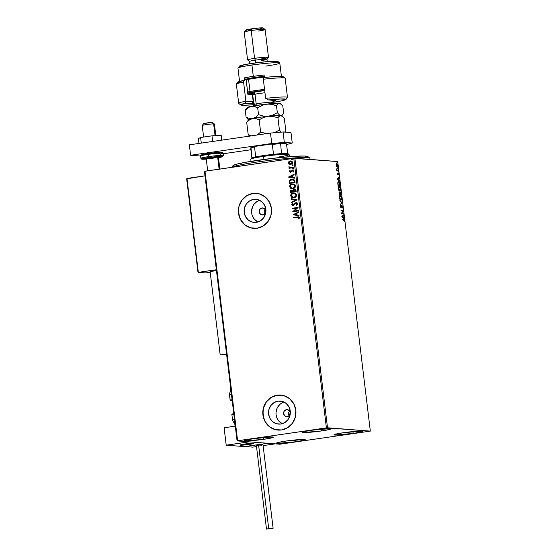 <?xml version="1.0" encoding="UTF-8"?>
<svg xmlns="http://www.w3.org/2000/svg" width="557" height="557" viewBox="0 0 557 557"><rect width="100%" height="100%" fill="white"/><g stroke="black" fill="none" stroke-linecap="round" stroke-linejoin="round"><path stroke-width="0.84" d="M262.062 207.956A3.509 3.314 94.4 0 1 265.8 211.319A3.509 3.314 94.4 0 1 262.904 214.911L260.46 214.229L259.2 211.911L259.861 209.307L262.062 207.956L264.512 208.638L265.773 210.957L265.111 213.554L262.904 214.911A3.509 3.314 94.4 0 1 259.172 211.542A3.509 3.314 94.4 0 1 262.062 207.956L263.44 208.06L262.062 207.956M286.479 409.68A3.509 3.314 94.4 0 1 290.211 413.05A3.509 3.314 94.4 0 1 287.321 416.643L284.871 415.961L283.61 413.635L284.272 411.038L286.479 409.68L288.923 410.363L290.183 412.681L289.522 415.285L287.321 416.643A3.509 3.314 94.4 0 1 283.583 413.273A3.509 3.314 94.4 0 1 286.479 409.68L287.851 409.792L286.479 409.68M278.047 401.137A11.551 10.903 94.4 0 1 280.331 401.061A11.551 10.903 94.4 0 1 290.336 412.215A11.551 10.903 94.4 0 1 280.819 424.023L276.571 423.752L272.763 421.781L269.964 418.411L268.613 414.15L268.906 409.653L270.806 405.6L274.016 402.607L278.047 401.137L282.295 401.409L286.103 403.379L288.902 406.756L290.253 411.01L289.96 415.508L288.066 419.56L284.857 422.554L280.819 424.023A11.551 10.903 94.4 0 1 278.542 424.1A11.551 10.903 94.4 0 1 268.53 412.946A11.551 10.903 94.4 0 1 278.047 401.137L282.566 401.493L278.047 401.137M253.637 199.406A11.551 10.903 94.4 0 1 255.914 199.329A11.551 10.903 94.4 0 1 265.926 210.49A11.551 10.903 94.4 0 1 256.408 222.292L252.161 222.02L248.352 220.05L245.553 216.68L244.203 212.419L244.495 207.921L246.389 203.869L249.599 200.882L253.637 199.406L257.884 199.678L261.693 201.648L264.491 205.025L265.842 209.286L265.55 213.784L263.649 217.836L260.439 220.823L256.408 222.292A11.551 10.903 94.4 0 1 254.124 222.368A11.551 10.903 94.4 0 1 244.119 211.214A11.551 10.903 94.4 0 1 253.637 199.406L258.156 199.761L253.637 199.406M256.359 193.342A17.559 16.571 -85.6 0 0 252.92 193.46L252.857 193.453A17.559 16.571 94.4 0 1 256.324 193.342A17.559 16.571 94.4 0 1 271.538 210.295A17.559 16.571 94.4 0 1 257.069 228.238L263.203 226.003L268.077 221.456L270.96 215.301L271.405 208.464L269.351 201.989L265.104 196.865L259.311 193.871L252.857 193.453L246.723 195.695L241.849 200.235L238.967 206.396L238.521 213.234L240.575 219.702L244.822 224.826L250.615 227.827L257.069 228.238A17.559 16.571 94.4 0 1 253.602 228.356A17.559 16.571 94.4 0 1 238.389 211.402A17.559 16.571 94.4 0 1 252.857 193.453L252.92 193.46A17.559 16.571 -85.6 0 0 238.445 211.388A17.559 16.571 -85.6 0 0 253.637 228.356L253.602 228.356M280.77 395.073A17.559 16.571 -85.6 0 0 277.33 395.192L277.275 395.185A17.559 16.571 94.4 0 1 280.735 395.073A17.559 16.571 94.4 0 1 295.948 412.027A17.559 16.571 94.4 0 1 281.48 429.969L287.614 427.734L292.495 423.188L295.37 417.033L295.823 410.196L293.762 403.721L289.515 398.596L283.722 395.595L277.275 395.185L271.141 397.419L266.26 401.966L263.377 408.121L262.932 414.958L264.986 421.433L269.233 426.558L275.026 429.558L281.48 429.969A17.559 16.571 94.4 0 1 278.013 430.081A17.559 16.571 94.4 0 1 262.8 413.127A17.559 16.571 94.4 0 1 277.275 395.185L277.33 395.192A17.559 16.571 -85.6 0 0 262.862 413.12A17.559 16.571 -85.6 0 0 278.047 430.088M263.788 439.306L263.565 437.44L263.788 439.306L245.449 440.9L244.655 440.608L246.048 440.065L254.243 438.568A14.489 0.996 -6.9 0 1 273.396 437.196A14.489 0.996 -6.9 0 1 263.788 439.306A14.489 0.996 -6.9 0 1 244.634 440.678A14.489 0.996 -6.9 0 1 254.243 438.568L272.582 436.967L273.376 437.259L271.983 437.809L263.788 439.306M353.166 433.437L352.943 431.571L353.166 433.437L334.827 435.031L334.033 434.738L335.425 434.195L343.62 432.698A14.489 0.996 -6.9 0 1 362.774 431.327A14.489 0.996 -6.9 0 1 353.166 433.437A14.489 0.996 -6.9 0 1 334.012 434.808A14.489 0.996 -6.9 0 1 343.62 432.698L361.959 431.097L362.753 431.39L361.361 431.94L353.166 433.437M295.614 441.778L295.384 439.912L295.614 441.778L277.275 443.379L276.481 443.087L277.873 442.537L286.068 441.04A14.489 0.996 -6.9 0 1 305.222 439.668A14.489 0.996 -6.9 0 1 295.614 441.778A14.489 0.996 -6.9 0 1 276.46 443.149A14.489 0.996 -6.9 0 1 286.068 441.04L304.407 439.445L305.201 439.738L303.809 440.281L295.614 441.778M321.34 430.965L321.117 429.092L321.34 430.965L303.001 432.559L302.207 432.267L303.6 431.724L311.795 430.22A14.489 0.996 -6.9 0 1 330.949 428.855A14.489 0.996 -6.9 0 1 321.34 430.965A14.489 0.996 -6.9 0 1 302.186 432.336A14.489 0.996 -6.9 0 1 311.795 430.22L330.134 428.625L330.928 428.918L329.535 429.468L321.34 430.965M291.381 159.288L292.181 159.65L292.035 159.03L291.374 159.295M327.516 427.783L294.897 158.23L337.716 161.558L370.335 431.111L327.516 427.783L237.609 440.754L204.99 171.201L293.783 158.327L326.402 427.88L237.073 440.893L279.893 444.221L370.335 431.111L326.402 427.88L293.783 158.327L204.454 171.34L237.073 440.893L279.893 444.221L370.335 431.111L337.716 161.558L293.783 158.327L294.897 158.23L327.516 427.783M337.069 166.996L337.626 165.338L336.658 163.563L336.094 165.22L336.56 166.613L337.319 166.919L337.646 165.533L337.208 164.016L336.393 163.647L336.066 164.844L336.428 166.383L337.152 166.996M338.238 170.644L338.183 170.17L337.062 169.941L336.588 168.889L336.762 170.526L338.238 170.644L338.183 170.17L337.166 170.024L336.588 168.889L336.762 170.526L338.238 170.644M337.124 173.77L337.681 174.689L338.231 173.429L338.586 174.919L338.28 173.018L337.556 174.223L337.173 173.053L337.834 174.557L338.19 173.422L338.67 173.972L338.12 172.949L337.681 174.118L337.131 173.777M338.6 181.721L337.807 183.023L338.015 185.39L340.042 185.544L339.443 182.445L338.231 181.826L337.807 182.933L338.015 185.39L340.042 185.544L339.874 184.13C339.603 182.501 339.178 181.7 338.6 181.721L338.468 181.728M340.243 191.9L339.84 192.819L339.234 192.235L339.116 194.442L341.142 194.595L340.243 191.9L339.84 192.819L339.081 192.381L339.116 194.442L341.142 194.595L340.188 191.9M342.13 202.79L339.861 200.604L341.636 202.713L340.341 204.586L342.123 202.713L339.861 200.604L341.636 202.713L340.341 204.586L342.13 202.79M343.418 213.408L341.907 213.289L343.049 210.358L341.023 210.205L341.079 210.671L342.59 210.79L341.448 213.714L343.474 213.874L343.418 213.408L343.133 213.846L343.418 213.408L341.907 213.289L343.049 210.358L341.023 210.205L341.079 210.671L342.59 210.79L341.448 213.714L343.474 213.874L343.418 213.408M343.537 219.987L344.024 220.266L344.254 221.818L343.968 219.674L342.137 219.409L342.193 219.883L343.537 219.987L344.254 221.818L344.344 220.683L343.502 219.521L342.137 219.409L342.193 219.883L343.537 219.987M341.803 216.68L344.066 218.79L343.279 217.606L343.07 215.893L343.585 214.807L341.803 216.68L344.066 218.79L343.279 217.606L343.07 215.893L343.585 214.807L341.803 216.68M341.942 205.805L341.49 205.979L341.998 205.798L342.652 206.654L341.949 205.331L341.128 207.1L340.717 205.31L340.515 206.459L341.197 207.573L342.144 205.874L342.374 207.991L342.652 206.654L342.374 207.991L342.652 206.654L341.894 205.331M340.814 200.137C341.392 200.207 341.65 199.448 341.587 197.874L340.236 195.458C339.652 195.382 339.394 196.141 339.464 197.742L341.163 200.033L341.629 198.41L341.002 196.064L339.888 195.556L339.422 197.199L339.867 199.204L340.933 200.137M339.721 191.086C340.299 191.155 340.557 190.397 340.494 188.823L339.143 186.4C338.559 186.33 338.294 187.089 338.364 188.691L339.721 191.086L340.216 190.821L340.508 188.955L339.909 187.013L338.795 186.504L338.329 188.148L338.767 190.153L339.84 191.079M337.257 179.069L339.512 181.178L338.726 179.988L338.524 178.282L339.032 177.196L337.243 178.992L339.512 181.178L338.726 179.988L338.524 178.282L339.032 177.196L337.257 179.069M338.28 172.113L338.085 171.417L338.217 172.085L338.183 171.333L338.398 171.737M337.841 168.52L337.646 167.831L337.779 168.499L337.751 167.741L337.967 168.144M337.131 162.672L336.936 161.976L337.076 162.644L337.041 161.892L337.257 162.296M290.838 164.419L289.174 164.169L290.907 164.378L292.314 163.563L292.641 162.178L291.784 161.182L289.536 161.196L288.31 162.818L289.013 164.078L288.442 163.013L289.174 164.169L290.719 164.406L292.676 162.372L290.308 160.973L288.867 161.648L288.324 163.006L288.867 161.648L290.991 160.959M293.247 167.692L293.191 167.225L290.322 167.566L288.811 166.933L289.605 167.748L288.986 167.838L289.041 168.305L293.247 167.692L293.191 167.225L290.322 167.566L288.916 166.654L289.605 167.748L288.986 167.838L289.041 168.305L293.247 167.692M292.467 170.665L293.33 171.145L292.85 171.848L293.267 172.057L293.72 171.013L292.502 170.212L290.608 171.835L289.87 171.452L290.246 170.79L289.849 170.567L289.375 171.66L290.378 172.308L292.467 170.665L293.184 171.013L292.85 171.848L293.267 172.057L293.706 170.902L292.223 170.233L290.294 171.828L289.849 170.567L289.362 171.556L289.967 170.574L289.362 171.556L290.573 172.287L292.704 170.665M294.876 181.185L294.576 180.162L293.56 179.396L290.698 179.556L289.285 180.83L289.292 183.434L295.05 182.599L294.876 181.185L292.717 179.222L291.791 179.257L289.215 181.032L289.292 183.434L295.05 182.599L294.876 181.185M296.143 191.65L295.795 189.846L294.785 189.234L293.504 189.477L292.836 190.41L291.005 190.174L290.288 191.03L290.392 192.485L296.143 191.65L295.997 190.431L294.193 189.234L292.836 190.41L291.541 190.014L290.288 191.622L290.392 192.485L296.143 191.65M297.139 199.845L291.137 198.647L291.2 199.162L295.746 200.005L291.555 202.121L291.617 202.63L297.139 199.845L291.137 198.647L291.2 199.162L295.746 200.005L291.555 202.121L291.617 202.63L297.139 199.845M298.42 210.455L294.138 211.075L298.051 207.413L292.3 208.248L292.355 208.715L296.644 208.095L292.724 211.757L298.475 210.922L298.42 210.455L294.138 211.075L298.065 207.517L292.3 208.248L292.355 208.715L296.644 208.095L292.724 211.757L298.475 210.922L298.42 210.455M297.299 217.369L298.719 217.508L298.455 218.783L298.928 218.957L299.45 217.71L298.587 216.826L293.414 217.453L293.469 217.926L298.225 217.293L298.858 217.801L298.455 218.783L298.928 218.957L299.45 217.71L298.448 216.812L293.414 217.453L293.469 217.926L297.299 217.369M293.079 214.724L299.074 215.844L299.012 215.329L297.09 214.974L296.881 213.261L298.649 212.37L298.594 211.862L293.079 214.724L299.074 215.844L299.012 215.329L297.09 214.974L296.881 213.261L298.649 212.37L298.594 211.862L293.079 214.724M297.751 203.681L297.111 202.797L296.039 202.623L293.476 204.83L292.383 204.704L292.926 203.528L292.529 203.214L291.694 204.53L292.244 205.289L293.4 205.373L295.544 203.326L296.442 203.096L297.166 203.799L296.324 204.892L296.658 205.234L297.751 203.681L296.039 202.623L293.205 204.969L292.286 204.447L292.926 203.528L292.529 203.214L291.694 204.53L293.17 205.422L296.087 203.096L297.264 203.723L296.324 204.892L296.658 205.234L297.751 203.681M293.971 197.679L295.871 196.83L296.707 195.173L295.878 193.544L293.901 192.959L291.457 193.857L290.629 195.674L291.687 197.303L293.971 197.679C295.614 197.463 296.519 196.537 296.686 194.901L294.284 192.973L293.379 193.007C291.715 193.216 290.803 194.149 290.643 195.813L293.059 197.714L293.971 197.679M292.878 188.628L294.778 187.779L295.607 185.982L294.778 184.492L292.801 183.907L290.364 184.806L289.529 186.484L290.594 188.252L292.878 188.628C294.521 188.412 295.426 187.486 295.593 185.85L293.191 183.914L292.286 183.949C290.622 184.165 289.71 185.098 289.549 186.762L291.965 188.663L292.878 188.628M288.533 177.112L294.521 178.226L294.458 177.718L292.536 177.363L292.334 175.65L294.103 174.759L294.04 174.25L288.519 177.035L294.521 178.226L294.458 177.718L292.536 177.363L292.334 175.65L294.103 174.759L294.04 174.25L288.533 177.112M293.017 169.237L293.254 168.506L292.516 168.736L293.017 169.237L293.455 168.778L292.926 168.458L292.495 168.917L293.017 169.237L292.495 168.917M292.585 165.645L292.822 164.914L292.084 165.15L292.585 165.645L293.017 165.185L292.488 164.865L292.056 165.325L292.585 165.645L292.056 165.325M264.819 209.697L264.484 210.281L264.819 209.697M264.269 210.929L264.185 212.294L264.269 210.929M264.331 212.969L264.185 212.294L264.331 212.969M264.951 214.146L264.589 213.589L264.951 214.146M289.229 411.428L288.895 412.013L289.229 411.428M288.679 412.653L288.603 414.025L288.679 412.653M288.742 414.693L288.603 414.025L288.742 414.693M289.368 415.877L288.999 415.32L289.368 415.877M280.575 395.059L274.162 395.992M271.196 397.426L266.316 401.973L263.433 408.128M262.897 411.526L263.719 418.314M265.048 421.44L269.296 426.565L275.088 429.558M256.164 193.328L249.752 194.261M246.786 195.695L241.905 200.242L239.023 206.396M238.48 209.794L239.301 216.582M240.638 219.709L244.885 224.833L250.671 227.827M259.019 200.513L259.597 200.325A11.551 10.903 -85.6 0 0 251.611 210.588A11.551 10.903 -85.6 0 0 257.912 221.958M257.062 201.46L253.853 204.447L252.718 206.375L251.604 210.734L251.667 212.997L252.14 215.204L254.257 219.096L257.626 221.818M283.429 402.245L284.007 402.05A11.551 10.903 -85.6 0 0 276.028 412.319A11.551 10.903 -85.6 0 0 282.322 423.689M281.48 403.191L279.732 404.521L277.128 408.107L276.014 412.465L276.077 414.728L277.428 418.989L278.667 420.82L282.037 423.55M298.601 216.819L293.525 217.467L293.581 217.905L293.414 217.453L298.503 216.812M298.531 217.341L298.949 218.936L298.455 218.783L298.977 217.815L298.28 217.3M299.074 215.831L293.198 214.73L299.074 215.831M296.589 214.87L296.317 213.547L296.589 214.87M294.465 214.487L296.317 213.547L296.477 214.856L294.465 214.487L296.317 213.547L296.477 214.856L294.465 214.487M292.836 211.744L296.763 208.102L292.836 211.744M292.467 208.701L292.3 208.248L298.058 207.441L292.411 208.255L292.467 208.701M294.256 211.089L298.427 210.483L294.256 211.089M296.087 203.096L297.278 203.813L296.435 204.906L296.728 205.192L296.324 204.892L297.278 203.813L296.206 203.103M293.288 205.429L291.694 204.53L292.648 203.221L291.833 204.663L293.052 205.449M296.707 202.63L295.168 203.082L293.205 204.969L296.512 202.616M296.456 202.609L296.039 202.623M295.635 202.79L295.168 203.082M291.729 202.574L291.555 202.121L295.858 200.019L291.2 199.162L291.255 198.675L291.311 199.169L295.858 200.019L291.673 202.128L291.729 202.574M293.121 197.721L290.761 195.82C290.921 194.156 291.833 193.223 293.497 193.014L294.34 192.973M294.012 192.966L292 193.544L290.761 195.263L291.297 196.92L293.309 197.728M293.971 193.446L296.004 194.386L296.206 195.451L295.551 196.551L293.191 197.241L291.227 195.709C291.381 194.386 292.119 193.641 293.435 193.474L294.152 193.446L296.213 195.013L294.214 193.446M294.806 193.544L295.203 193.69M296.101 194.999C295.955 196.308 295.224 197.046 293.915 197.213L294.026 197.227C295.342 197.053 296.073 196.315 296.213 195.013L295.092 196.795L293.073 197.234L291.353 196.134L291.903 194.149L294.277 193.453L295.447 193.899L296.101 194.999M290.503 192.471L290.288 191.622L292 190.007L290.489 190.759L290.503 192.471M291.952 190L291.541 190.014M294.904 189.241L293.616 189.484L292.836 190.41L294.709 189.22M294.653 189.22L294.193 189.234M294.249 189.7L295.495 191.267L293.358 191.58L293.421 190.25L294.249 189.7L295.356 190.076L295.614 191.274L293.476 191.587L293.309 190.585L294.576 189.7M291.61 190.48L292.55 190.8L292.766 191.664L290.921 191.928L292.885 191.671L290.921 191.928L291.283 190.571L292.885 191.671L290.921 191.928L291.61 190.48L292.822 191.218M292.857 191.434L291.722 190.494M294.465 189.686L295.238 190.069L295.495 191.267L293.358 191.58L295.614 191.274L294.361 189.714M292.021 188.663L289.661 186.769C289.821 185.105 290.733 184.172 292.397 183.963L293.247 183.921M292.919 183.914L290.907 184.485L289.668 186.212L290.308 187.974L292.209 188.677M292.878 184.395L294.11 184.639L295.008 185.53L294.458 187.5L292.091 188.189L290.134 186.658C290.288 185.335 291.019 184.59 292.341 184.423L293.059 184.395L295.119 185.954L293.114 184.395M293.713 184.492L294.11 184.639M295.008 185.947C294.862 187.256 294.131 187.994 292.822 188.162L292.933 188.169C294.249 188.001 294.973 187.263 295.119 185.954L294.34 187.486L292.195 188.196L292.933 188.169L291.172 187.96L290.253 187.082L290.803 185.098L293.595 184.485L295.008 185.947M292.926 179.236L291.116 179.451L289.744 180.308L289.257 181.408L289.41 183.413L289.215 181.032L291.791 179.257L292.773 179.222M292.662 179.702L294.089 180.377L294.521 182.223L289.946 182.891L294.521 182.223L289.828 182.877L289.786 181.199L291.847 179.73L294.159 180.489L292.669 179.702M294.047 180.482L294.521 182.223L294.34 181.714L294.402 182.216L289.828 182.877L289.786 181.199L290.608 180.155L292.717 179.709L294.047 180.482M294.521 178.219L288.644 177.119L294.521 178.219M292.042 177.258L291.764 175.935L292.042 177.258M289.912 176.875L291.764 175.935L291.924 177.244L289.912 176.875L291.764 175.935L291.924 177.244L289.912 176.875M290.608 171.835L289.87 171.452M292.843 170.198L292.39 170.198M292.822 170.679L293.33 171.145L292.585 170.672M290.684 172.301L289.473 171.57L290.106 172.266M293.135 169.244L292.606 168.924L292.926 168.458L293.567 168.785M293.455 168.778L292.926 168.458M293.128 168.458L292.613 168.834L292.968 169.244M289.153 168.291L288.986 167.838L289.717 167.754L288.811 167.03L289.027 166.661L289.717 167.754L289.097 167.845L289.153 168.291M292.704 165.652L292.174 165.332L292.488 164.865L293.135 165.192M293.017 165.185L292.488 164.865M292.69 164.865L292.174 165.248L292.529 165.659M290.935 160.952L290.308 160.973M290.204 164.44L290.719 164.406M290.796 160.952L289.299 161.398L288.442 162.63L288.798 163.807L290.044 164.426M288.54 162.261L288.442 162.63M291.046 161.439L292.286 162.609L290.921 163.925M290.782 163.946L288.839 162.936L290.364 161.439L292.16 162.449L290.782 163.946L290.218 163.96L292.279 162.463L290.482 161.453M290.524 163.953L289.264 163.633L288.832 162.783L289.32 161.892L290.65 161.419L292.279 162.463L291.708 163.493L290.218 163.96M290.364 161.439L290.9 161.426M290.67 163.939L290.288 163.967M291.993 159.803L291.353 159.476L291.875 159.796L292.307 159.337L291.784 159.01L291.353 159.476L291.875 159.796M291.353 159.476L291.784 159.01L292.425 159.344M292.307 159.337L291.596 159.163L291.826 159.803M343.871 220.099L342.144 219.486L343.502 219.521L344.017 220.732M343.286 215.106L343.648 215.315L342.764 216.095L343.286 215.106M342.924 217.404L344.003 218.281L342.924 217.404M341.963 216.729L343.049 217.39L341.963 216.729L342.889 216.074L341.963 216.729L342.889 216.074L343.049 217.39L341.963 216.729M341.03 210.274L343.049 210.358L341.58 213.338L343.084 213.449L341.58 213.338L342.715 210.407L341.03 210.274M341.26 206.731L341.399 207.364L341.998 205.798M341.817 205.937L341.455 206.055M341.949 205.331L340.724 207.162L340.717 205.31L340.515 206.459L341.121 207.58L341.399 207.364L340.793 207.629M341.747 205.415L342.068 205.812M342.116 205.923L341.713 205.401M340.947 207.587L341.19 207.044M339.909 201.007L342.123 202.713L339.909 201.007M339.958 195.514L340.668 196.106L339.909 195.5M341.204 199.378L340.759 200.13M340.661 200.172L341.211 199.35M340.571 199.705L339.972 199.448M340.529 199.712L339.464 197.77L340.292 195.925L341.378 197.874L340.612 199.691M339.861 195.973L340.599 196.05L341.309 197.436L341.344 199.009L340.828 199.671L339.679 197.846L339.749 196.433L340.292 195.925M340.042 199.517L340.759 199.671M339.011 192.262L339.512 192.868M340.042 191.984L340.877 194.115L339.791 194.101L340.299 192.367L340.877 194.115L339.791 194.101L340.877 194.115L340.125 194.052L340.39 192.402M340.752 194.128L340.8 194.574L340.752 194.128M340.418 192.457L340.021 191.977M339.457 192.729L339.074 192.276M339.582 194.087L339.067 194.045L339.582 194.087M339.262 193.989L339.401 192.687L339.916 194.038L339.06 194.017L339.401 192.687L339.916 194.038L339.262 193.989M340.23 192.381L339.7 193.126M339.032 192.736L339.401 192.687M338.865 186.456L339.575 187.055L338.816 186.449M340.111 190.327L339.666 191.079M339.568 191.114L340.118 190.299M339.478 190.654L338.872 190.39M339.429 190.661L338.371 188.719L339.199 186.874L340.285 188.823L339.512 190.64M338.767 186.922L339.505 186.999L340.16 188.175L340.299 189.638L339.735 190.619L338.586 188.795L338.656 187.382L339.199 186.874M338.941 190.466L339.666 190.619M339.652 185.077L339.707 185.523L339.652 185.077M338.315 181.777L339.046 182.376M339.109 182.494L338.273 181.77M337.827 182.592L338.217 182.243M338.273 182.236L337.862 182.536M339.45 185.112L337.974 184.994L339.777 185.063L337.967 184.966L337.807 183.316L338.663 182.195L339.512 183.302L339.45 185.112M338.224 182.243L339.276 182.682L339.777 185.063L338.169 184.938L338.043 182.988L338.663 182.195M338.733 177.495L339.095 177.704L338.21 178.484L338.733 177.495M338.371 179.793L339.457 180.663L338.371 179.793M337.41 179.117L338.496 179.772L337.41 179.117L338.336 178.463L337.41 179.117L338.336 178.463L338.496 179.772L337.41 179.117M337.577 174.223L337.229 174.271L337.445 173.714M337.793 172.997L338.343 174.021M338.586 174.919L338.67 173.972L338.586 174.919M337.479 174.64L337.639 174.056L337.834 174.557L337.291 174.738M337.786 173.492L338.162 173.422M338.252 173.589L337.869 173.018M338.183 171.333L338.064 171.709M336.839 170.066L338.183 170.17L337.904 170.616L336.839 170.066M337.751 167.741L337.626 168.117M336.658 163.563L336.184 163.974M336.414 163.626L337.445 165.325L337.013 166.529L336.477 166.494M337.131 164.621L336.393 163.619M336.755 166.571L336.275 165.234L336.713 164.03L337.445 165.325L337.013 166.529L336.101 165.255L336.386 164.078M336.317 164.078L336.915 164.113M336.491 166.501L337.013 166.529M337.041 161.892L336.915 162.268M342.889 216.074L343.049 217.39L342.29 216.68L342.889 216.074M339.93 192.416L340.299 192.367M338.336 178.463L338.496 179.772L337.737 179.069L338.336 178.463M237.073 440.893L204.454 171.34L204.99 171.201L237.609 440.754L237.073 440.893M244.655 444.047A7.025 0.48 -6.9 0 1 253.943 443.379A7.025 0.48 -6.9 0 1 249.285 444.402L253.936 443.414L251.158 443.33L240.011 445.036L249.285 444.402A7.025 0.48 -6.9 0 1 239.997 445.071A7.025 0.48 -6.9 0 1 244.655 444.047M244.718 446.617L226.205 445.175L224.102 427.783L226.205 445.175L249.223 441.84L267.743 443.275L249.223 441.84L226.205 445.175L244.718 446.617L267.743 443.275L244.718 446.617M235.291 426.161L224.102 427.783L235.291 426.161M215.817 135.609L214.41 124.023A6.148 0.425 173.1 0 0 213.637 123.912A6.148 0.425 -6.9 0 1 214.396 123.995L211.911 122.415L213.637 123.912L215.065 135.657L213.637 123.912A6.148 0.425 173.1 0 0 206.751 124.538A6.148 0.425 173.1 0 0 202.212 125.499L203.611 137.057M217.641 156.956L219.117 169.147L217.641 156.956M253.059 443.254L253.059 443.254A7.025 0.48 -6.9 0 1 253.943 443.379A7.025 0.48 -6.9 0 1 248.756 444.479A7.025 0.48 -6.9 0 1 240.882 445.196A7.025 0.48 -6.9 0 1 239.997 445.071A7.025 0.48 -6.9 0 1 245.191 443.971A7.025 0.48 -6.9 0 1 253.059 443.254L240.018 445.022L249.118 444.43L253.679 443.553L253.059 443.254M203.771 123.577L208.45 122.679L212.294 122.603M202.985 125.61A6.148 0.425 -6.9 0 1 202.219 125.471A6.148 0.425 -6.9 0 1 206.953 124.51A6.148 0.425 -6.9 0 1 213.637 123.912L211.911 122.415L203.751 123.529L202.219 125.471M252.732 447.125L256.505 446.582L252.732 447.125L245.212 446.54L267.743 443.275L275.262 443.859L263.113 445.621L275.262 443.859L267.743 443.275L245.031 446.533L252.732 447.125M205.658 272.923L210.198 272.31L205.86 272.937L198.341 272.352L216.36 269.741L198.341 272.352L186.978 178.442L204.997 175.831L186.665 178.839L197.958 271.913L186.72 179.048M205.86 272.937L198.16 272.338L197.958 271.913L198.16 272.338M198.341 272.352L186.978 178.442L186.665 178.839M234.859 422.61A9.657 0.661 173.1 0 0 234.65 422.777L235.061 426.196M233.773 413.614A11.412 0.787 173.1 0 0 231.851 414.297L232.541 419.978A11.412 0.787 -6.9 0 1 234.462 419.296M234.121 413.538L231.97 414.387M232.492 414.471L233.432 414.499M232.199 400.58A11.412 0.787 -6.9 0 1 230.166 400.379A11.412 0.787 -6.9 0 1 230.222 400.288L229.533 394.607A3.509 3.481 -129.7 0 1 230.904 391.397L230.382 387.052A9.657 0.661 173.1 0 0 230.333 387.129L230.689 386.279M231.399 394.022A11.412 0.787 173.1 0 0 229.533 394.607A11.412 0.787 173.1 0 0 229.484 394.697C230.055 390.756 230.417 392.4 230.765 391.508A3.509 3.481 50.3 0 0 229.533 394.607L230.222 400.288A11.412 0.787 -6.9 0 1 232.088 399.703M232.742 400.567L230.222 400.448L232.742 399.564M230.549 386.955A9.657 0.661 173.1 0 0 230.382 387.052L230.904 391.397A9.657 0.661 -6.9 0 1 231.071 391.306M273.118 528.287L263.015 444.813L258.601 445.127L268.704 528.607L273.118 528.287L266.49 529.087L268.704 528.607L258.601 445.127L256.854 445.677M270.904 528.774L273.014 528.363L271.788 528.266L266.497 529.073L270.904 528.774M261.915 445.12L262.981 444.785L261.136 444.834L256.394 445.6L266.49 529.087M257.237 445.663L258.267 445.593M260.801 445.301L261.386 445.21M226.588 354.259L220.196 354.948L226.567 354.085M216.471 270.611L210.281 271.524M226.636 354.092L220.203 354.927L226.72 354.217M216.534 270.618L210.1 271.454L220.196 354.948M198.389 138.589L198.981 143.441L198.389 138.589L200.617 137.488L201.3 143.1L200.617 137.488L212.008 135.838L212.69 141.45L212.008 135.838L221.178 135.281L221.763 140.134L221.178 135.281L212.008 135.838L200.617 137.488L198.389 138.589M189.352 144.834L270.486 133.074L283.074 131.974L290.984 132.594L292.251 143.024L286.59 144.528L292.251 143.024L284.335 142.411L292.251 143.024L290.984 132.594L283.074 131.974L284.335 142.411L283.074 131.974L270.486 133.074L271.753 143.504L284.335 142.411L271.753 143.504L190.619 155.271L271.753 143.504L270.486 133.074L189.352 144.834L190.619 155.271L189.352 144.834M250.908 149.749L223.315 153.746L250.908 149.749M200.631 156.092A11.412 0.787 -6.9 0 1 208.172 154.38A11.412 0.787 173.1 0 0 200.604 156.044L190.619 155.271L200.604 156.044C200.471 155.104 200.569 154.749 208.332 153.537L210.344 153.259M218.407 157.095L210.288 157.645A6.148 0.425 -6.9 0 1 218.414 157.067L219.862 169.043M223.503 155.514A11.412 0.787 173.1 0 0 208.443 156.642A11.412 0.787 -6.9 0 0 200.875 158.306L201.69 159.149L206.278 159.128A10.534 0.724 -6.9 0 1 201.954 158.954A10.534 0.724 -6.9 0 1 208.84 157.534L208.332 153.537L208.443 156.642A11.412 0.787 173.1 0 0 200.91 158.355M206.278 159.128L201.864 159.024L208.84 157.534L208.443 156.642A11.412 0.787 -6.9 0 1 223.538 155.563L223.26 153.3A11.412 0.787 173.1 0 0 208.172 154.38A11.412 0.787 -6.9 0 1 223.232 153.252A11.412 0.787 -6.9 0 1 220.426 154.171M202.825 155.257L201.474 155.152M201.383 155.02L204.844 154.101M206.494 153.816L217.557 152.5L222.522 152.472L223.26 153.3M212.398 153.008L219.611 152.381M220.83 152.346L222.18 152.451M222.271 152.583L221.261 152.98M220.092 157.353A10.534 0.724 -6.9 0 0 221.011 156.35A10.534 0.724 -6.9 0 0 208.84 157.534L221.31 156.35L222.668 156.454L222.445 156.761L218.483 157.652L222.556 156.754L223.538 155.563M214.334 157.958A6.148 0.425 -6.9 0 1 206.208 158.543A6.148 0.425 -6.9 0 1 210.288 157.645L206.271 158.592M206.556 158.641L207.058 158.654M217.996 153.648A10.534 0.724 173.1 0 0 221.08 152.346A10.534 0.724 173.1 0 0 208.353 153.537M310.026 159.406L309.887 158.223A39.505 2.715 173.1 0 0 299.889 157.624L300.007 158.627L299.889 157.624A39.505 2.715 173.1 0 0 258.956 161.774A39.505 2.715 173.1 0 0 231.74 167.323A39.505 2.715 -6.9 0 1 258.956 161.774A39.505 2.715 -6.9 0 1 299.889 157.624L298.378 156.127A37.751 2.597 173.1 0 0 258.142 160.249A37.751 2.597 173.1 0 0 233.042 165.575L231.51 167.518M233.028 165.596L236.669 164.169L245.456 162.296L272.526 158.369L295.795 156.252L304.435 156.037L307.896 156.608M307.492 157.171L306.754 157.513M234.044 166.237L233.007 165.854M299.889 157.624A39.505 2.715 -6.9 0 1 309.769 158.049L307.819 156.531A37.751 2.597 173.1 0 0 298.378 156.127L299.889 157.624M251.896 158.432L251.889 157.916A18.437 1.267 173.1 0 0 251.548 158.139L250.789 159.107A19.314 1.33 -6.9 0 1 263.565 156.392L263.746 155.542A18.437 1.267 173.1 0 0 255.719 156.9A18.437 1.267 173.1 0 0 251.889 157.916A18.437 1.267 -6.9 0 1 255.719 156.9L273.508 154.317A18.437 1.267 173.1 0 0 263.746 155.542L263.565 156.392A19.314 1.33 173.1 0 0 250.754 159.205L251.012 161.335M263.934 159.441L263.565 156.392L263.934 159.441M281.494 153.628L288.08 153.725A18.437 1.267 173.1 0 0 281.494 153.628A18.437 1.267 173.1 0 0 273.508 154.317A18.437 1.267 -6.9 0 1 281.494 153.628L280.582 143.219L286.138 143.65L286.549 144.2L287.684 153.586L286.549 144.2L286.138 143.65L280.582 143.219A17.908 1.232 173.1 0 0 271.245 144.033L272.31 144.409L273.508 154.317L272.31 144.409A18.437 1.267 -6.9 0 1 280.289 143.713A18.437 1.267 173.1 0 0 272.31 144.409L271.245 144.033L280.582 143.219L281.494 153.628M289.362 156.698L289.104 154.561A19.314 1.33 173.1 0 0 263.565 156.392A19.314 1.33 -6.9 0 1 289.048 154.477A19.314 1.33 -6.9 0 1 279.217 156.935M250.984 147.508L251.889 157.916L250.692 148.002A18.437 1.267 -6.9 0 1 254.521 146.985L255.461 146.317L271.245 144.033L255.461 146.317A17.908 1.232 173.1 0 0 250.984 147.508L255.461 146.317L254.521 146.985A18.437 1.267 173.1 0 0 250.692 148.002L250.984 147.508M255.719 156.9L254.521 146.985L255.719 156.9M285.915 99.473L287.447 97.531A24.585 1.692 173.1 0 0 265.633 98.366L268.467 99.94A22.83 1.567 -6.9 0 1 285.915 99.473A22.83 1.567 -6.9 0 1 273.055 102.356A9.657 0.661 -6.9 0 1 270.744 103.052M252.69 94.857A10.534 0.724 -6.9 0 1 252.377 94.836L250.525 93.339A12.289 0.842 173.1 0 0 251.639 93.367L247.768 93.123L250.525 93.339L252.377 94.836A10.534 0.724 173.1 0 0 252.69 94.857M239.795 82.631L237.971 82.339L238.626 81.74L244.683 80.459L244.37 77.848A21.069 1.448 -6.9 0 1 253.303 76.344L251.938 65.044L252.3 63.352A19.314 1.33 173.1 0 0 239.531 66.067L237.999 68.01A21.069 1.448 -6.9 0 1 251.938 65.044A21.069 1.448 173.1 0 0 237.957 68.114L239.642 82.025M245.755 30.071L244.231 32.014A10.534 0.724 -6.9 0 1 251.2 30.531A10.534 0.724 173.1 0 0 244.21 32.069L247.58 59.891A10.534 0.724 -6.9 0 1 254.563 58.36A10.534 0.724 173.1 0 0 247.607 59.94L249.557 61.458A8.78 0.606 -6.9 0 1 255.357 60.142L254.563 58.36L251.2 30.531L251.569 28.839A8.78 0.606 173.1 0 0 245.755 30.071L258.225 28.059L263.085 27.941L260.279 28.818M267.242 61.618L266.963 59.314A8.78 0.606 173.1 0 0 255.357 60.142L255.684 62.885L255.357 60.142A8.78 0.606 173.1 0 0 249.529 61.423L249.808 63.728M238.681 103.317A24.585 1.692 -6.9 0 1 245.902 101.228L243.59 82.095A24.585 1.692 173.1 0 0 236.37 84.191L238.681 103.317M281.431 77.597L283.172 76.88L282.434 76.448L270.911 76.845L263.753 77.548L263.322 79.233A24.585 1.692 -6.9 0 1 285.107 78.175L283.158 76.65A22.83 1.567 173.1 0 0 263.753 77.548L263.322 79.233L265.633 98.366A24.585 1.692 -6.9 0 1 287.489 97.412L285.177 78.279A24.585 1.692 173.1 0 0 263.322 79.233L265.633 98.366L268.467 99.94L280.672 98.993L285.929 99.292L282.141 100.713L273.055 102.356L272.805 100.281M240.701 104.946A22.83 1.567 -6.9 0 1 245.449 103.282L245.902 101.228L253.219 101.792L252.377 94.836L253.219 101.792A10.534 0.724 173.1 0 0 253.532 101.813A10.534 0.724 -6.9 0 1 253.219 101.792L245.902 101.228A24.585 1.692 173.1 0 0 238.758 103.428L240.701 104.946A22.83 1.567 -6.9 0 0 253.888 104.674L244.885 105.238L240.638 104.8L245.449 103.282L254.215 103.762M272.951 101.465L275.381 100.525L268.467 99.94L274.81 100.434A12.289 0.842 -6.9 0 1 275.464 100.573A12.289 0.842 -6.9 0 1 272.951 101.465M264.102 74.986L264.401 77.479L264.102 74.986L253.303 76.344A21.069 1.448 -6.9 0 1 264.102 74.986M281.48 76.963L279.795 63.052A21.069 1.448 173.1 0 0 251.938 65.044L253.303 76.344L244.37 77.848L245.936 77.973L247.935 94.495L252.377 94.836L247.935 94.495L245.936 77.973L244.37 77.848L244.683 80.459L244.022 80.41A22.83 1.567 173.1 0 0 237.943 82.123L236.412 84.065A24.585 1.692 -6.9 0 1 243.59 82.095L244.022 80.41L243.59 82.095L245.902 101.228L245.449 103.282L251.785 103.769L253.219 101.792L251.785 103.769A12.289 0.842 -6.9 0 0 253.776 103.783M239.524 66.074L245.867 64.389L259.708 62.384L272.944 61.235L277.818 61.611M242.17 66.513L240.582 66.464M268.495 57.364L265.125 29.535A10.534 0.724 173.1 0 0 251.2 30.531L254.563 58.36A10.534 0.724 -6.9 0 1 268.495 57.364A10.534 0.724 -6.9 0 1 261.512 58.896M258.901 29.048L257.355 29.284M250.692 30.064L247.969 30.252M246.96 30.273L245.832 30.189M265.097 29.493L263.148 27.968A8.78 0.606 173.1 0 0 251.569 28.839L251.2 30.531A10.534 0.724 -6.9 0 1 265.097 29.493A10.534 0.724 -6.9 0 1 258.142 31.074M266.949 59.355L268.474 57.413A10.534 0.724 173.1 0 0 254.563 58.36L255.357 60.142A8.78 0.606 -6.9 0 1 266.949 59.355A8.78 0.606 -6.9 0 1 261.142 60.588M279.732 62.962L277.783 61.437A19.314 1.33 173.1 0 0 252.3 63.352L251.938 65.044A21.069 1.448 -6.9 0 1 279.732 62.962A21.069 1.448 -6.9 0 1 265.821 66.123M247.768 93.11A14.928 1.023 -6.9 0 1 250.789 92.351L250.023 91.522A15.805 1.086 173.1 0 0 247.642 92.072A15.805 1.086 -6.9 0 1 250.023 91.522L248.547 79.345L249.104 78.44A14.928 1.023 173.1 0 0 246.083 79.198M246.166 79.895A15.805 1.086 -6.9 0 1 248.547 79.345A15.805 1.086 173.1 0 0 246.166 79.895M252.801 94.996A9.657 0.661 173.1 0 1 255.009 94.196A2.11 1.587 78.6 0 0 253.17 92.204A2.11 1.587 -101.4 0 1 255.009 94.196L256.185 103.936L255.009 94.196A9.657 0.661 173.1 0 1 264.958 92.789A9.657 0.661 173.1 0 0 255.009 94.196A9.657 0.661 173.1 0 0 252.697 94.913L253.881 104.653A9.657 0.661 -6.9 0 1 256.185 103.936A2.11 1.587 -101.4 0 1 255.858 105.51A2.11 1.587 78.6 0 0 256.185 103.936A9.657 0.661 -6.9 0 1 266.121 102.53A9.657 0.661 -6.9 0 1 272.951 102.251M248.77 120.138L246.702 122.331L248.192 134.606L249.947 136.562L248.192 134.606L246.702 122.331L249.501 119.88L252.62 118.516L255.914 118.585L259.151 119.818L260.641 132.1L257.083 135.017L260.641 132.1L259.151 119.818L263.475 117.492L268.244 116.253L273.153 116.448L277.95 117.799L279.433 130.08L274.218 132.747L279.433 130.08L277.95 117.799L280.004 115.612L282.531 116.329L284.3 118.293L285.783 130.575L284.711 132.106M251.43 135.838L248.192 134.606L251.43 135.838M266.664 133.624L260.641 132.1L266.664 133.624M281.306 132.127L279.433 130.08L281.306 132.127M285.149 131.543L285.783 130.575L284.3 118.293L282.531 116.329L280.812 115.487A16.682 1.149 173.1 0 0 268.244 116.253L273.153 116.448L277.95 117.799L279.259 116.079L280.812 115.487L279.099 114.651L277.33 112.688L273.014 115.014L268.244 116.253A16.682 1.149 173.1 0 0 252.62 118.516L255.914 118.585L259.151 119.818L263.475 117.492L268.244 116.253L263.329 116.058L258.539 114.707L255.74 117.151L252.62 118.516A16.682 1.149 173.1 0 0 248.659 119.678L246.702 122.331L249.501 119.88L252.62 118.516L249.334 118.453L246.09 117.214L248.68 119.832A16.682 1.149 -6.9 0 1 252.62 118.516A16.682 1.149 -6.9 0 1 268.244 116.253A16.682 1.149 -6.9 0 1 280.812 115.487A16.682 1.149 -6.9 0 1 281.751 115.786L281.751 115.786M282.531 116.329L281.703 115.675A16.682 1.149 173.1 0 0 280.812 115.487L279.099 114.651L277.33 112.688L273.014 115.014L268.244 116.253L263.329 116.058L258.539 114.707L257.682 107.647L261.999 105.322L266.768 104.082L276.049 103.324L280.234 103.505A16.682 1.149 173.1 0 0 279.342 103.317L281.055 104.152L282.824 106.122L283.68 113.182L281.724 115.835M281.626 115.369L282.364 114.895L281.626 115.369M283.047 114.15L282.364 114.895L283.68 113.182L282.824 106.122L280.227 103.505M247.183 107.508L254.368 105.753L266.768 104.082A16.682 1.149 173.1 0 0 251.144 106.345A16.682 1.149 173.1 0 0 247.19 107.501L245.233 110.154L248.025 107.71L251.144 106.345L254.438 106.408L257.682 107.647L264.324 104.535L269.226 103.999L276.474 105.628L277.79 103.908L279.342 103.317A16.682 1.149 173.1 0 0 266.768 104.082L271.684 104.27L276.474 105.628L277.33 112.688L276.474 105.628L278.528 103.442L281.055 104.152M252.62 118.516L249.334 118.453L246.09 117.214L245.233 110.154L249.543 106.86L252.781 106.199L257.682 107.647L258.539 114.707L255.74 117.151L252.62 118.516M247.301 107.967L245.233 110.154L246.09 117.214L247.844 119.17M253.985 104.737A9.657 0.661 -6.9 0 1 256.185 103.936A9.657 0.661 -6.9 0 1 266.754 102.467A9.657 0.661 -6.9 0 1 273.055 102.335L273.571 103.47M245.637 79.407L249.104 78.44L248.547 79.345A15.805 1.086 -6.9 0 1 264.352 77.096A15.805 1.086 173.1 0 0 248.547 79.345L250.023 91.522A15.805 1.086 -6.9 0 1 264.554 89.405A15.805 1.086 173.1 0 0 250.023 91.522L250.789 92.351L264.666 90.338A14.928 1.023 -6.9 0 0 250.789 92.351L247.322 93.318M249.104 78.44L264.255 76.288A14.928 1.023 173.1 0 0 249.104 78.44M264.693 90.554L251.855 92.497L250.441 92.97L250.789 93.242L254.431 93.2M254.681 93.186A11.767 0.808 -6.9 0 1 253.17 92.204M207.691 170.804L206.208 158.543M245.115 446.547L252.627 447.132M205.756 272.937L198.243 272.359M186.672 178.874L197.951 272.074M232.541 419.978C233.773 423.376 233.982 422.053 234.727 422.847M230.863 391.474L230.333 387.129M230.166 400.379L229.484 394.697M200.875 158.306L200.604 156.044M289.048 154.477L288.073 153.718M252.697 94.913C252.161 93.618 251.687 93.061 251.284 93.235M253.881 104.653L253.644 105.879"/></g></svg>
